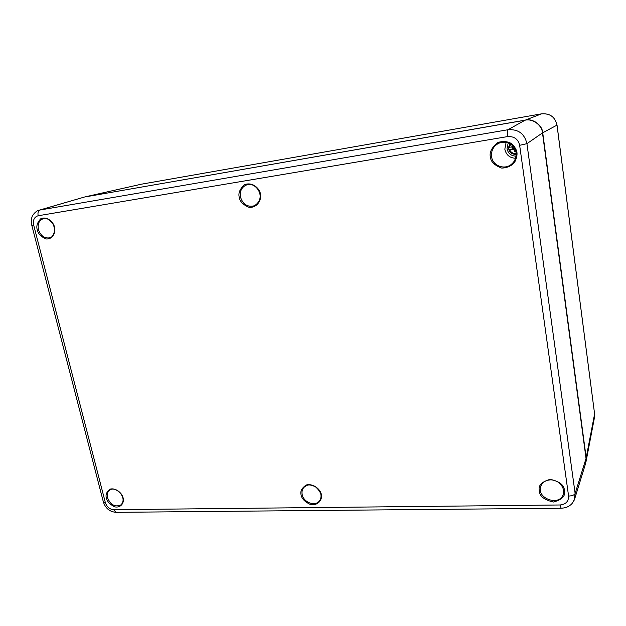 <?xml version="1.0" encoding="UTF-8"?>
<svg xmlns="http://www.w3.org/2000/svg" width="626" height="626" viewBox="0 0 626 626"><rect width="100%" height="100%" fill="white"/><g stroke="black" fill="none" stroke-linecap="round" stroke-linejoin="round"><path stroke-width="0.94" d="M556.991 125.051L556.999 125.122C555.113 116.929 549.941 113.181 541.474 113.854L541.513 113.846M84.541 197.018L525.331 120.114C532.796 118.15 542.351 125.083 542.726 132.782L586.179 457.731L586.085 461.417L594.504 417.307L594.606 413.77L594.614 416.603M85.402 196.814L141.523 184.169L541.474 113.854L141.586 184.161M568.588 496.074C568.666 501.387 565.818 504.353 560.059 504.979L113.603 509.697C109.628 509.267 106.882 506.927 105.371 502.678L33.663 225.031C32.779 220.023 34.281 216.932 38.17 215.751L507.725 136.57C514.212 136.249 518.187 139.16 519.65 145.31L568.588 496.074C572.164 495.87 574.339 495.017 575.13 493.499L574.144 500.268M507.725 136.57C507.256 132.775 507.326 130.498 507.921 129.746C518.187 128.987 524.525 133.628 526.928 143.667L519.65 145.31M33.663 225.031L31.77 225.211C31.104 221.581 31.206 218.81 32.09 216.893C31.989 215.743 35.776 210.821 39.062 210.226L40.009 210.007C38.209 210.837 37.599 212.746 38.17 215.751M574.715 498.789L585.639 463.381L586.038 458.467L542.484 132.908C542.108 125.2 532.538 118.251 525.058 120.215L84.463 197.026L39.055 210.226M516.16 153.323C513.132 153.73 510.988 152.564 509.713 149.81L508.899 149.857L508.555 147.423L509.368 147.384L510.699 144.074M515.84 151.359L514.431 151.445L514.165 150.162L513.179 149.309L509.713 149.81M509.368 147.384L513.336 146.421M513.696 149.465L514.744 148.511M513.179 149.309L514.181 149.019M508.938 149.872C510.292 153.073 512.717 154.528 516.2 154.254C512.686 154.544 510.253 153.08 508.899 149.857L514.329 148.965M513.539 146.672L512.835 146.875M513.641 146.805L511.927 147.376L512.131 148.816L514.298 148.91M513.273 148.636L513.578 148.159L514.721 148.472M512.131 148.816L513.578 148.159M511.927 147.376L512.498 147.454L512.616 148.315M513.07 147.188L512.498 147.454M515.261 149.606L514.165 150.162M515.566 150.483L514.431 151.445M542.726 132.782L556.999 125.122L594.598 413.958L586.179 457.731M525.331 120.114L541.474 113.854C549.933 113.228 555.113 116.968 557.03 125.083L594.551 413.575M490.33 156.836C490.69 161.625 494.477 165.374 501.692 168.081C507.029 167.94 511.317 166.046 514.556 162.392C516.489 158.644 517.295 155.365 516.966 152.548C516.505 149.747 514.83 146.852 511.943 143.863C507.811 141.359 503.163 140.889 497.991 142.454C491.848 147.36 489.297 152.157 490.33 156.836M37.278 229.844C38.029 233.623 40.94 236.659 46.019 238.952C53.593 239.547 55.925 231.017 54.478 227.074C53.899 223.005 47.56 215.798 40.831 218.709C37.278 222.426 36.097 226.135 37.278 229.844M301.09 494.876C301.591 498.492 304.674 501.7 310.339 504.501C319.072 506.043 322.617 498.398 321.318 494.54C321.06 490.674 314.401 483.131 306.317 484.97C301.826 487.967 300.081 491.269 301.09 494.876M539.377 490.925C539.518 496.23 544.205 499.931 553.454 502.029C562.125 499.704 565.779 495.862 564.409 490.51C564.284 485.119 559.542 481.394 550.191 479.336C541.553 481.77 537.945 485.627 539.377 490.925M106.412 498.116C107.046 501.395 109.793 504.306 114.652 506.857C121.96 508.265 124.402 501.332 123.095 497.834C122.633 494.329 116.671 487.482 110.106 489.133C106.584 491.84 105.356 494.837 106.412 498.116M239.257 197.3C239.86 201.517 243.162 204.874 249.148 207.362C258.311 207.902 261.848 198.285 260.408 193.888C260.04 189.326 252.904 181.344 244.484 184.74C239.86 188.974 238.123 193.16 239.257 197.3M491.551 156.563C491.034 150.522 493.468 146.061 498.867 143.182C507.733 140.623 513.476 143.761 516.09 152.603C516.583 157.345 515.01 161.25 511.364 164.333C504.321 170.303 492.521 165.624 491.551 156.563M38.46 229.593C37.419 223.936 39.047 220.297 43.35 218.67C45.659 217.386 48.734 218.975 52.568 223.412C56.551 229.734 53.398 237.364 49.845 237.786C44.548 238.678 40.753 235.947 38.46 229.593M302.186 494.493C301.654 491.684 302.233 489.305 303.907 487.364C306.771 485.494 308.015 483.272 315.488 486.832C321.271 491.966 322.601 496.629 319.479 500.823C315.301 506.888 303.477 502.514 302.186 494.493M320.833 494.18C321.31 496.739 320.856 498.953 319.479 500.823M563.549 490.111L563.384 493.601C560.497 507.138 535.684 498.648 540.919 486.026C542.429 482.443 545.395 480.416 549.808 479.931C551.936 479.649 554.534 480.283 557.61 481.824C560.865 484 562.837 486.778 563.549 490.174L563.384 493.601M107.484 497.764C106.749 494.477 107.437 491.958 109.55 490.213C115.051 485.314 128.08 497.38 121.053 504.806C115.286 507.475 110.763 505.127 107.484 497.764M240.462 197.034C239.656 190.914 241.808 186.838 246.926 184.787C255.995 181.485 267.177 197.832 254.375 205.766C247.599 207.409 242.958 204.499 240.462 197.034M259.962 193.888C260.737 199.53 258.874 203.489 254.375 205.766M31.77 225.211L103.368 501.95L105.371 502.678M113.603 509.697L116.045 512.334L561.131 508.242L560.059 504.979M586.038 458.467L575.13 493.499L526.928 143.667L542.484 132.908M525.058 120.215L507.921 129.746L40.009 210.007L84.463 197.026M506.129 142.258L504.822 149.191C506.113 154.935 509.705 157.963 515.581 158.268M508.195 142.814L507.021 148.691C508.116 153.503 511.137 155.991 516.074 156.164M508.578 147.423L509.908 143.597L508.555 147.431M85.003 196.893L141.1 184.255M498.867 143.182C505.268 139.997 513.203 144.543 514.556 148.182C516.99 151.234 516.982 160.201 511.364 164.333M103.368 501.942C105.434 508.273 109.628 511.739 115.966 512.334M561.131 508.242C564.519 508.022 567.14 507.287 569.011 506.043C570.576 504.681 571.874 505.088 574.707 498.765"/></g></svg>
